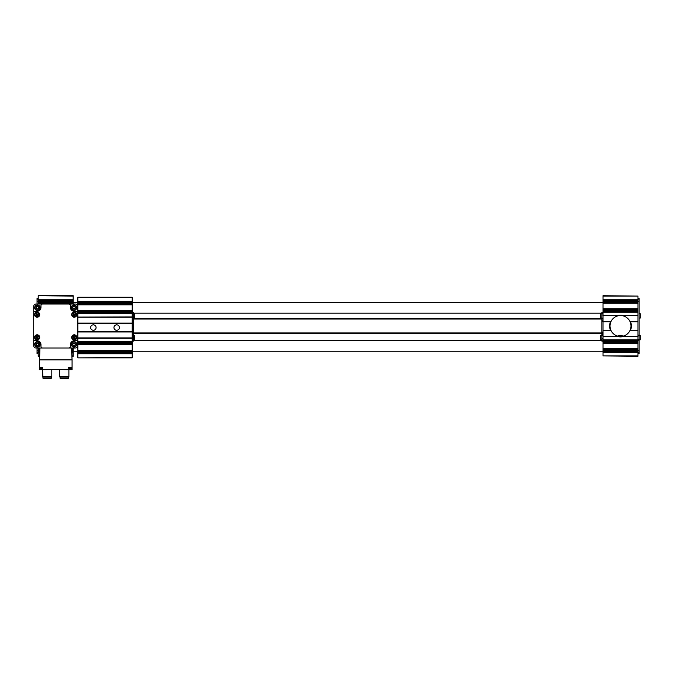 <?xml version="1.0" encoding="UTF-8"?>
<svg xmlns="http://www.w3.org/2000/svg" width="674" height="674" viewBox="0 0 674 674"><rect width="100%" height="100%" fill="white"/><g stroke="black" fill="none" stroke-linecap="round" stroke-linejoin="round"><path stroke-width="1.01" d="M637.966 296.097L603.011 295.709L603.011 299.787L637.966 299.787L637.966 296.097L603.011 296.097M637.966 355.914L603.011 355.914L637.966 356.302L637.966 299.787M39.48 356.302L38.207 356.302L38.207 351.643L39.724 351.643M38.207 347.995L38.207 351.643M38.207 304.025L38.207 302.702L73.163 302.702L73.163 295.709L38.207 295.709L73.163 296.097M38.207 296.097L38.207 302.702M73.163 304.025L73.163 302.702M71.528 349.317L73.163 349.317L73.163 347.995M73.163 349.317L73.163 356.302L72.076 356.302M637.966 315.516L603.011 315.516L603.011 299.787M623.374 315.516L617.611 315.516A10.877 10.877 0 0 1 623.374 315.516M637.966 330.277L630.064 330.277A10.489 10.489 0 0 0 620.493 315.516A10.489 10.489 0 0 0 610.914 330.277L603.011 330.277L603.011 315.516M637.966 321.734L630.064 321.734A10.489 10.489 0 0 0 610.914 321.734L603.011 321.734M610.484 321.734A10.877 10.877 0 0 0 610.484 330.277M610.914 330.277A10.489 10.489 0 0 0 620.493 336.495L617.611 336.495L620.493 336.495A10.489 10.489 0 0 0 630.064 330.277A10.489 10.489 0 0 1 618.066 336.208L618.934 335.332L622.043 335.332L622.616 336.275M637.966 336.495L623.374 336.495A10.877 10.877 0 0 1 617.611 336.495L603.011 336.495L603.011 330.277M38.207 352.224L39.699 352.224M72.076 352.224L73.163 352.224M72.076 351.643L73.163 351.643M38.207 349.317L39.85 349.317M38.207 348.728L39.876 348.728M71.495 348.728L73.163 348.728M38.207 303.283L73.163 303.283M38.207 300.368L73.163 300.368M38.207 299.787L73.163 299.787M73.163 351.255L77.83 351.255M132.214 351.255L603.011 351.255M637.966 300.368L603.011 300.368M637.966 302.702L603.011 302.702M637.966 303.283L603.011 303.283M637.966 308.717L603.011 308.717M637.966 309.307L603.011 309.307M637.966 311.632L603.011 311.632M637.966 312.214L603.011 312.214M630.493 330.277A10.877 10.877 0 0 0 630.493 321.734M637.966 339.797L603.011 339.797L603.011 336.495M637.966 340.378L603.011 340.378L603.011 339.797M603.011 340.378L603.011 342.712L637.966 342.712M637.966 343.293L603.011 343.293L603.011 342.712M637.966 348.728L603.011 348.728L603.011 343.293M637.966 349.317L603.011 349.317L603.011 348.728M603.011 349.317L603.011 351.643L637.966 351.643M637.966 352.224L603.011 352.224L603.011 351.643M603.011 355.914L603.011 352.224M133.376 313.191L601.84 313.191M603.011 333.596L132.214 333.596M133.376 318.423L601.84 318.423M132.214 319.046L603.011 319.046M601.84 332.964L133.376 332.964M601.84 341.078L603.011 341.078L601.84 341.078L601.84 333.596M603.011 332.998L601.84 332.998L601.84 319.046M603.011 319.013L601.84 319.013L601.84 312.492L603.011 312.5L601.84 312.492M38.207 353.589L37.045 353.589L37.045 347.995M37.045 304.025L37.045 298.43L38.207 298.43M637.966 353.589L639.137 353.589L639.137 298.43L637.966 298.43M603.011 335.509L600.677 335.526L600.677 339.797L601.84 339.797M601.84 313.772L600.677 313.772L600.677 318.044L603.011 318.061M639.137 313.772L640.3 313.772L640.3 318.044L639.137 318.044M639.137 335.526L640.3 335.526L640.3 339.797L639.137 339.797M132.214 301.337L77.83 301.337L77.83 297.259L132.214 297.259L132.214 301.927L77.83 301.927L132.214 301.809M77.83 301.337L77.83 301.809M77.83 302.668L132.214 302.668L132.214 304.252L77.83 304.252L77.83 301.927M132.214 302.668L132.214 301.927M132.214 304.252L132.214 310.857L77.83 310.857L132.214 310.739M77.83 304.252L77.83 304.833L132.214 304.833M77.83 304.833L77.83 310.276L132.214 310.276M77.83 310.276L77.83 310.739M77.83 311.599L132.214 311.599L132.214 313.191L77.83 313.191L77.83 310.857M132.214 311.599L132.214 310.857M132.214 313.191L132.214 317.075L77.83 317.075L132.214 316.915M77.83 313.191L77.83 313.772L132.214 313.772M77.83 313.772L77.83 316.915M77.83 317.227L132.214 317.227L132.214 323.284L77.83 323.284L77.83 317.075M132.214 323.284L132.214 331.835L77.83 331.835L132.214 331.675M77.83 323.284L77.83 331.675M90.645 327.564A2.721 2.721 0 0 1 94.722 325.205A2.721 2.721 0 0 1 94.722 329.915A2.721 2.721 0 0 1 90.645 327.564M113.957 327.564A2.721 2.721 0 0 1 118.034 325.205A2.721 2.721 0 0 1 118.034 329.915A2.721 2.721 0 0 1 113.957 327.564M77.83 331.987L132.214 331.987L132.214 338.045L77.83 338.045L77.83 331.835M132.214 338.045L132.214 341.937L77.83 341.937L132.214 341.819M77.83 338.045L77.83 341.347L132.214 341.347M77.83 341.347L77.83 341.819M77.83 342.678L132.214 342.678L132.214 344.262L77.83 344.262L77.83 341.937M132.214 342.678L132.214 341.937M132.214 344.262L132.214 350.868L77.83 350.868L132.214 350.75M77.83 344.262L77.83 344.844L132.214 344.844M77.83 344.844L77.83 350.286L132.214 350.286M77.83 350.286L77.83 350.75M77.83 351.609L132.214 351.609L132.214 353.201L77.83 353.201L77.83 350.868M132.214 351.609L132.214 350.868M132.214 353.201L132.214 357.86L77.83 357.86L132.214 357.473M77.83 353.201L77.83 353.783L132.214 353.783M77.83 353.783L77.83 357.473M133.376 319.046L133.376 332.998L132.214 332.998M133.376 333.596L133.376 341.078L132.214 341.069L133.376 341.078M133.376 312.492L132.214 312.492L133.376 312.5L133.376 319.013L132.214 319.013M133.376 339.797L134.539 339.797L134.539 335.526L132.214 335.509M132.214 318.061L134.539 318.044L134.539 313.772L133.376 313.772M36.211 343.647L37.373 342.973L38.536 343.647L38.536 344.995L37.373 345.661L36.211 344.995L36.211 343.647A1.348 1.348 0 0 1 38.536 343.647A1.348 1.348 0 0 1 37.373 345.661A1.348 1.348 0 0 1 36.211 343.647L36.211 344.995L37.373 345.661L38.536 344.995L38.536 343.647L37.955 343.31A1.163 1.163 0 0 1 37.955 345.324A1.163 1.163 0 0 1 36.211 344.321A1.163 1.163 0 0 1 36.792 343.31L36.211 343.647M37.373 346.731A2.41 2.41 0 0 1 35.292 343.117A2.41 2.41 0 0 1 39.463 343.117A2.41 2.41 0 0 1 37.373 346.731M37.373 347.034A2.721 2.721 0 0 1 35.023 342.956A2.721 2.721 0 0 1 39.732 342.956A2.721 2.721 0 0 1 37.373 347.034M36.792 343.31A1.163 1.163 0 0 1 37.955 343.31L36.792 343.31M72.834 343.647L73.997 342.973L75.159 343.647L75.159 344.995L73.997 345.661L72.834 344.995L72.834 343.647A1.348 1.348 0 0 1 75.159 343.647A1.348 1.348 0 0 1 73.997 345.661A1.348 1.348 0 0 1 72.834 343.647L72.834 344.995L73.997 345.661L75.159 344.995L75.159 343.647L74.578 343.31A1.163 1.163 0 0 1 74.578 345.324A1.163 1.163 0 0 1 72.834 344.321A1.163 1.163 0 0 1 73.415 343.31L72.834 343.647M73.997 346.731A2.41 2.41 0 0 1 71.916 343.117A2.41 2.41 0 0 1 76.086 343.117A2.41 2.41 0 0 1 73.997 346.731M73.997 347.034A2.721 2.721 0 0 1 71.646 342.956A2.721 2.721 0 0 1 76.356 342.956A2.721 2.721 0 0 1 73.997 347.034M73.415 343.31A1.163 1.163 0 0 1 74.578 343.31L73.415 343.31M72.834 307.024L73.997 306.35L75.159 307.024L75.159 308.372L73.997 309.037L72.834 308.372L72.834 307.024A1.348 1.348 0 0 1 75.159 307.024A1.348 1.348 0 0 1 73.997 309.037A1.348 1.348 0 0 1 72.834 307.024L72.834 308.372L73.997 309.037L75.159 308.372L75.159 307.024L74.578 306.687A1.163 1.163 0 0 1 74.578 308.709A1.163 1.163 0 0 1 72.834 307.698A1.163 1.163 0 0 1 73.415 306.687L72.834 307.024M73.997 310.107A2.41 2.41 0 0 1 71.916 306.493A2.41 2.41 0 0 1 76.086 306.493A2.41 2.41 0 0 1 73.997 310.107M73.997 310.411A2.721 2.721 0 0 1 71.646 306.333A2.721 2.721 0 0 1 76.356 306.333A2.721 2.721 0 0 1 73.997 310.411M73.415 306.687A1.163 1.163 0 0 1 74.578 306.687L73.415 306.687M36.211 307.024L37.373 306.35L38.536 307.024L38.536 308.372L37.373 309.037L36.211 308.372L36.211 307.024A1.348 1.348 0 0 1 38.536 307.024A1.348 1.348 0 0 1 37.373 309.037A1.348 1.348 0 0 1 36.211 307.024L36.211 308.372L37.373 309.037L38.536 308.372L38.536 307.024L37.955 306.687A1.163 1.163 0 0 1 37.955 308.709A1.163 1.163 0 0 1 36.211 307.698A1.163 1.163 0 0 1 36.792 306.687L36.211 307.024M37.373 310.107A2.41 2.41 0 0 1 35.292 306.493A2.41 2.41 0 0 1 39.463 306.493A2.41 2.41 0 0 1 37.373 310.107M37.373 310.411A2.721 2.721 0 0 1 35.023 306.333A2.721 2.721 0 0 1 39.732 306.333A2.721 2.721 0 0 1 37.373 310.411M36.792 306.687A1.163 1.163 0 0 1 37.955 306.687L36.792 306.687M39.294 359.882L72.076 359.882L71.452 347.995L39.918 347.995L39.294 369.672L43.608 369.672M42.58 369.655L68.714 369.276L42.58 369.655L42.656 367.338L39.294 367.338M72.076 359.882L72.076 367.338L68.714 367.338L68.799 369.655M72.076 367.338L72.076 369.672L72.076 367.338M42.984 377.128L51.3 377.128L51.3 378.291L42.984 378.291L42.479 369.672L47.138 369.672M64.232 369.672L68.891 369.672L68.891 376.833L59.573 376.833L59.573 369.672M72.076 369.672L67.771 369.672M76.794 337.371A2.561 2.561 0 0 1 72.952 339.595A2.561 2.561 0 0 1 72.952 335.155A2.561 2.561 0 0 1 76.794 337.371M39.699 337.371A2.561 2.561 0 0 1 35.857 339.595A2.561 2.561 0 0 1 35.857 335.155A2.561 2.561 0 0 1 39.699 337.371M39.699 314.64A2.561 2.561 0 0 1 35.857 316.864A2.561 2.561 0 0 1 35.857 312.424A2.561 2.561 0 0 1 39.699 314.64M76.794 314.64A2.561 2.561 0 0 1 72.952 316.864A2.561 2.561 0 0 1 72.952 312.424A2.561 2.561 0 0 1 76.794 314.64M42.631 347.995A1.668 1.668 0 0 1 40.962 346.326L40.962 344.616A3.884 3.884 0 0 0 37.078 340.732L35.368 340.732A1.668 1.668 0 0 1 33.7 339.056L33.7 312.955A1.668 1.668 0 0 1 35.368 311.287L37.078 311.287A3.884 3.884 0 0 0 40.962 307.403L40.962 305.693A1.668 1.668 0 0 1 42.631 304.025L68.74 304.025A1.668 1.668 0 0 1 70.408 305.693L70.408 307.403A3.884 3.884 0 0 0 74.292 311.287L76.002 311.287A1.668 1.668 0 0 1 77.67 312.955L77.67 339.056A1.668 1.668 0 0 1 76.002 340.732L74.292 340.732A3.884 3.884 0 0 0 70.408 344.616L70.408 346.326A1.668 1.668 0 0 1 68.74 347.995M39.918 347.995L36.034 347.995A2.334 2.334 0 0 1 33.7 345.661L33.7 339.056M42.631 304.025L36.034 304.025A2.334 2.334 0 0 0 33.7 306.35L33.7 312.955M77.67 312.955L77.67 306.35A2.334 2.334 0 0 0 75.345 304.025L68.74 304.025M71.452 347.995L75.345 347.995A2.334 2.334 0 0 0 77.67 345.661L77.67 339.056M76.373 314.64A2.14 2.14 0 0 1 73.163 316.494A2.14 2.14 0 0 1 73.163 312.787A2.14 2.14 0 0 1 76.373 314.64M75.446 314.244A1.272 1.272 0 0 0 75.143 313.747L74.334 314.244L73.837 313.435A1.272 1.272 0 0 0 73.34 313.739L73.837 314.547L73.028 315.044A1.272 1.272 0 0 0 73.331 315.542L74.14 315.044L74.637 315.853A1.272 1.272 0 0 0 75.134 315.55L74.637 314.741L75.446 314.244M39.277 314.64A2.14 2.14 0 0 1 36.067 316.494A2.14 2.14 0 0 1 36.067 312.787A2.14 2.14 0 0 1 39.277 314.64M38.351 314.244A1.272 1.272 0 0 0 38.047 313.747L37.239 314.244L36.741 313.435A1.272 1.272 0 0 0 36.244 313.739L36.741 314.547L35.933 315.044A1.272 1.272 0 0 0 36.236 315.542L37.045 315.044L37.542 315.853A1.272 1.272 0 0 0 38.039 315.55L37.542 314.741L38.351 314.244M39.277 337.371A2.14 2.14 0 0 1 36.067 339.224A2.14 2.14 0 0 1 36.067 335.526A2.14 2.14 0 0 1 39.277 337.371M38.351 336.975A1.272 1.272 0 0 0 38.047 336.478L37.239 336.975L36.741 336.166A1.272 1.272 0 0 0 36.244 336.469L36.741 337.278L35.933 337.775A1.272 1.272 0 0 0 36.236 338.272L37.045 337.775L37.542 338.584A1.272 1.272 0 0 0 38.039 338.281L37.542 337.472L38.351 336.975M76.373 337.371A2.14 2.14 0 0 1 73.163 339.224A2.14 2.14 0 0 1 73.163 335.526A2.14 2.14 0 0 1 76.373 337.371M75.446 336.975A1.272 1.272 0 0 0 75.143 336.478L74.334 336.975L73.837 336.166A1.272 1.272 0 0 0 73.34 336.469L73.837 337.278L73.028 337.775A1.272 1.272 0 0 0 73.331 338.272L74.14 337.775L74.637 338.584A1.272 1.272 0 0 0 75.134 338.281L74.637 337.472L75.446 336.975M68.386 377.128L60.079 377.128L60.079 378.291L68.386 378.291L68.891 376.833M42.479 376.833L51.805 376.833L51.805 369.672M68.866 368.307L71.655 368.307L71.789 367.338L71.789 369.672M68.866 369.579L68.866 367.338L69.944 367.338M39.581 369.672L39.581 367.338L39.724 368.307L42.504 368.307M41.434 367.338L42.504 367.338L42.504 369.579M69.026 368.889L71.2 368.847L71.655 368.307M70.719 368.889L69.169 368.889M40.516 368.889L42.344 368.889M41.973 368.889L40.887 368.889M71.621 351.179L72.076 351.179L71.924 357.001M38.207 355.914L39.505 355.914M72.076 355.914L73.163 355.914M38.207 351.761L39.715 351.761M72.076 351.761L73.163 351.761M38.207 350.901L39.766 350.901M71.604 350.901L73.163 350.901M38.207 350.059L39.808 350.059M71.562 350.059L73.163 350.059M38.207 349.199L39.85 349.199M71.52 349.199L73.163 349.199M38.207 302.82L73.163 302.82M38.207 301.952L73.163 301.952M38.207 301.118L73.163 301.118M38.207 300.25L73.163 300.25M637.966 300.25L603.011 300.25M637.966 301.118L603.011 301.118M637.966 301.952L603.011 301.952M637.966 302.82L603.011 302.82M637.966 309.189L603.011 309.189M637.966 310.048L603.011 310.048M637.966 310.891L603.011 310.891M637.966 311.75L603.011 311.75M639.137 340.235L603.011 340.26M637.966 341.128L603.011 341.128M637.966 341.962L603.011 341.962M637.966 342.83L603.011 342.83M637.966 349.199L603.011 349.199M637.966 350.059L603.011 350.059M637.966 350.901L603.011 350.901M637.966 351.761L603.011 351.761M601.84 340.033L603.011 340.033M601.84 338.55L603.011 338.55M601.84 334.751L603.011 334.751M601.84 332.804L603.011 332.804M601.84 332.038L603.011 332.038M601.84 321.523L603.011 321.523M601.84 320.765L603.011 320.765M601.84 318.819L603.011 318.819M601.84 315.019L603.011 315.019M601.84 313.536L603.011 313.536M37.045 299.863L38.207 299.863M37.045 301.337L38.207 301.337M37.045 350.674L38.207 350.674M37.045 352.157L38.207 352.157M637.966 352.157L639.137 352.157M637.966 350.674L639.137 350.674M637.966 339.376L639.137 339.376M637.966 335.938L639.137 335.938M637.966 335.088L639.137 335.088M637.966 301.337L639.137 301.337M637.966 299.863L639.137 299.863M77.83 297.647L132.214 297.647M77.83 303.511L132.214 303.511M77.83 304.37L132.214 304.37M77.83 312.441L132.214 312.441M77.83 313.309L132.214 313.309M77.83 323.132L132.214 323.132M77.83 323.444L132.214 323.444M77.83 337.893L132.214 337.893M77.83 338.205L132.214 338.205M77.83 343.521L132.214 343.521M77.83 344.38L132.214 344.38M77.83 352.451L132.214 352.451M77.83 353.311L132.214 353.311M133.376 340.033L132.214 340.033M133.376 338.55L132.214 338.55M133.376 334.751L132.214 334.751M133.376 332.804L132.214 332.804M133.376 332.038L132.214 332.038M133.376 321.523L132.214 321.523M133.376 320.765L132.214 320.765M133.376 318.819L132.214 318.819M133.376 315.019L132.214 315.019M133.376 313.536L132.214 313.536M68.799 367.338L68.799 369.411M42.58 367.338L42.58 369.411M68.866 368.847L71.2 368.847M40.499 368.889L42.504 368.847M133.376 340.378L601.84 340.378M73.163 302.314L77.83 302.314M132.214 302.314L603.011 302.314M601.84 334.557L603.011 334.557M601.84 320.571L603.011 320.571M133.376 334.557L132.214 334.557M133.376 320.571L132.214 320.571M60.079 377.128L59.573 376.833M51.3 377.128L51.805 376.833M40.179 368.847L39.724 368.307"/></g></svg>
